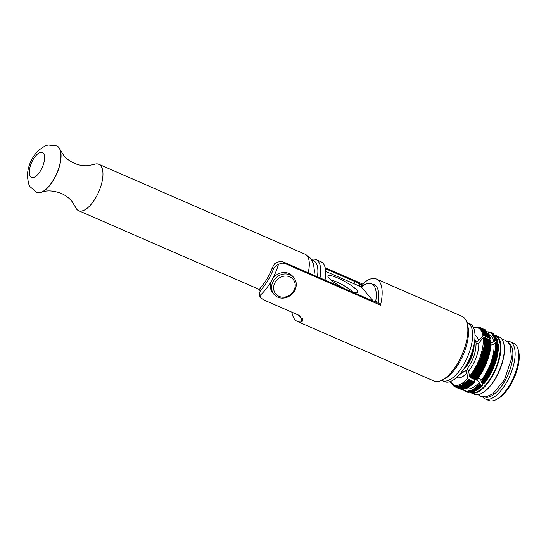 <?xml version="1.0" encoding="UTF-8"?>
<svg xmlns="http://www.w3.org/2000/svg" width="546" height="546" viewBox="0 0 546 546"><rect width="100%" height="100%" fill="white"/><g stroke="black" fill="none" stroke-linecap="round" stroke-linejoin="round"><path stroke-width="0.82" d="M352.6 291.946A13.971 2.614 28.8 0 0 342.478 284.807A13.971 2.614 28.8 0 0 331.026 280.084M346.075 289.298A17.008 3.18 -151.2 0 1 328.815 277.955A17.008 3.18 -151.2 0 1 327.921 276.467A17.008 3.18 -151.2 0 1 344.403 281.299A17.008 3.18 -151.2 0 1 357.316 292.636A17.008 3.18 -151.2 0 1 349.931 290.984M325.682 271.396L361.315 286.937L373.273 301.037M361.315 286.937A28.918 12.497 113.6 0 1 371.553 283.811A28.918 12.497 113.6 0 1 373.676 285.421A28.918 12.497 113.6 0 1 375.614 301.877M325.013 280.112A28.918 12.497 -66.4 0 0 323.13 263.377A28.918 12.497 -66.4 0 0 321.007 261.766L315.984 259.575A28.918 12.497 -66.4 0 0 311.404 259.452M319.99 277.928A28.918 12.497 -66.4 0 0 318.113 261.186A28.918 12.497 -66.4 0 0 315.984 259.575M311.943 260.299A26.89 11.623 113.6 0 1 315.479 262.203A26.89 11.623 113.6 0 1 317.397 276.795M56.866 145.966A25.314 10.94 113.6 0 1 56.934 145.994A25.314 10.94 113.6 0 1 58.797 147.406A25.314 10.94 113.6 0 1 60.012 149.461L63.807 155.549C66.544 158.79 70.038 161.37 74.304 163.288C78.822 165.192 83.279 165.998 87.674 165.697L94.199 164.366A25.314 10.94 113.6 0 1 98.833 164.264A25.314 10.94 113.6 0 1 100.689 165.677A25.314 10.94 113.6 0 1 97.632 194.24A25.314 10.94 113.6 0 1 78.597 210.667A25.314 10.94 113.6 0 1 75.519 207.2L72.052 201.515C69.281 198.096 65.663 195.372 61.193 193.359C53.29 190.493 46.669 190.138 41.332 192.294A25.314 10.94 113.6 0 1 36.698 192.397A25.314 10.94 113.6 0 1 36.63 192.369M60.012 149.461A25.314 10.94 113.6 0 1 56.845 173.573A25.314 10.94 113.6 0 1 41.332 192.294M362.865 285.879L362.155 286.022A29.238 12.64 -66.4 0 0 361.193 286.793L360.073 286.397M375.785 301.952L375.989 301.59A10.531 1.972 -151.2 0 0 376.18 301.569L378.194 302.45A29.238 12.64 -66.4 0 0 376.174 286.165A29.238 12.64 -66.4 0 0 374.024 284.534A29.238 12.64 -66.4 0 0 372.174 284.084M363.609 285.258L362.585 284.05A35.231 15.233 113.6 0 1 376.419 279.04A35.231 15.233 113.6 0 1 379.013 281.006A35.231 15.233 113.6 0 1 380.494 305.159L285.421 263.698C282.924 262.756 280.596 263.056 278.426 264.598C276.044 265.301 274.358 266.851 273.382 269.26L272.236 267.909L274.549 263.841A9.719 8.572 -40.3 0 1 284.282 262.353L370.645 300.013A10.531 1.972 -151.2 0 0 374.481 301.385L376.597 302.307L375.989 301.59M272.236 267.909A29.238 12.64 113.6 0 1 260.394 287.687L260.21 288.022A9.719 8.572 -40.3 0 0 260.831 297.809L263.643 299.89L299.126 315.363L302.771 320.973L300.996 321.976A35.231 15.233 113.6 0 1 297.372 321.444A35.231 15.233 113.6 0 1 291.926 312.23M298.287 315.001A29.238 12.64 -66.4 0 0 299.768 315.95A29.238 12.64 -66.4 0 0 300.723 316.264M360.23 286.37A10.531 1.972 28.8 0 0 358.79 285.531L359.671 283.927L361.793 284.855L360.906 286.459L361.193 286.793M360.906 286.459L358.79 285.531M361.793 284.855L362.401 285.572L362.155 286.022M362.401 285.572A10.531 1.972 -151.2 0 1 362.776 285.817M325.163 267.731L362.585 284.05M325.361 268.666L355.023 281.6A10.531 1.972 -151.2 0 1 359.671 283.927M273.382 269.26A32.801 14.182 113.6 0 1 261.37 289.394C259.876 290.977 259.425 292.984 260.012 295.42A35.231 15.233 -66.4 0 0 271.983 279.907A35.231 15.233 -66.4 0 0 278.426 264.598M260.012 295.42L261.049 298.075M376.419 279.04L462.114 316.414A35.231 15.233 113.6 0 1 464.707 318.379A35.231 15.233 113.6 0 1 467.083 323.287A35.231 15.233 113.6 0 1 461.991 354.798A35.231 15.233 113.6 0 1 442.362 379.968A35.231 15.233 113.6 0 1 433.947 381.006L297.372 321.444M274.044 294.417L272.809 292.956A12.961 11.432 -40.3 0 1 271.983 279.907A12.961 11.432 -40.3 0 1 292.574 276.194L293.809 277.648A12.961 11.432 139.7 0 0 276.529 277.313A12.961 11.432 139.7 0 0 274.044 294.417A12.961 11.432 139.7 0 0 277.791 297.188A12.961 11.432 139.7 0 0 293.168 292.868A12.961 11.432 139.7 0 0 293.809 277.648M279.054 296.376A11.336 10.005 -40.3 0 1 278.986 278.194A11.336 10.005 -40.3 0 1 295.222 285.271A11.336 10.005 -40.3 0 1 279.054 296.376M380.494 305.159L378.194 302.45M442.362 379.968L444.765 378.692A32.801 14.182 -66.4 0 0 463.035 355.255A32.801 14.182 -66.4 0 0 467.779 325.914L467.083 323.287M441.632 380.337A31.586 13.657 -66.4 0 0 442.24 380.644A31.586 13.657 -66.4 0 0 460.913 368.823A31.586 13.657 -66.4 0 0 472.577 337.148A31.586 13.657 -66.4 0 0 467.492 322.734A31.586 13.657 -66.4 0 0 466.857 322.502M442.24 380.644L444.58 381.668A31.586 13.657 -66.4 0 0 463.254 369.847A31.586 13.657 -66.4 0 0 474.924 338.172A31.586 13.657 -66.4 0 0 469.84 323.758L467.492 322.734M474.829 339.387L476.535 344.123M464.98 367.758L465.438 367.792C471.41 359.95 474.31 351.849 474.153 343.489M476.03 344.144C475.88 352.463 472.952 360.647 467.226 368.693L468.714 370.966L469.389 376.481L469.956 377.129C473.785 372.42 477.013 366.837 479.641 360.38C477.067 366.878 473.88 372.508 470.079 377.272L470.399 377.634L481.292 357.855L484.35 345.413L484.589 337.64L483.217 337.913L478.705 343.086L476.03 344.144M462.264 371.212L463.411 369.615M466.618 370.475L465.445 370.734L459.459 374.665M475.757 341.967L478.439 340.909L482.951 335.735L483.804 335.565C482.998 331.06 481.135 328.371 478.207 327.491C481.203 328.337 483.128 331.012 483.995 335.531L484.479 335.428L482.002 329.375L477.497 326.999L473.532 327.736M498.013 342.308A30.576 13.22 113.6 0 0 497.652 340.615L498.013 342.308L497.331 343.086M497.713 341.202L496.519 341.154L491.646 332.596L496.573 340.608M496.553 340.602L495.884 340.881L490.997 332.302L495.939 340.329M495.918 340.322L495.249 340.602L492.82 334.125L487.776 331.797M490.984 342.984L493.72 341.933L495.29 340.131M487.988 332.077L490.451 338.261L489.093 339.817M490.451 338.261L490.212 337.837L489.523 338.104L484.65 329.545L489.578 337.558M489.557 337.551L488.888 337.831L484.002 329.252M483.626 329.108L488.943 337.278M488.923 337.271L488.254 337.551L483.381 328.985M482.992 328.829L488.301 337.005M488.288 336.991L487.619 337.271L482.746 328.712M482.357 328.555L487.667 336.725M487.653 336.718L486.977 336.998L487.032 336.445L485.708 336.438L480.835 327.88L485.763 335.892M485.742 335.886L485.073 336.165L485.128 335.613L484.438 335.886L484.479 335.428M484.555 337.994L485.223 337.721C486.431 348.894 479.838 367.451 470.973 377.955L481.927 358.101L484.998 345.563L485.223 337.721M485.189 338.274L485.858 337.994C487.066 349.174 480.473 367.731 471.608 378.235L482.562 358.374L485.633 345.843L485.879 338.001M485.824 338.554L486.5 338.274C487.708 349.447 481.108 368.004 472.242 378.508L471.88 377.934L471.628 378.242M486.466 338.827L487.134 338.547C488.342 349.727 481.749 368.284 472.884 378.788L472.515 378.214L472.263 378.521L481.395 363.233L486.268 346.116L486.5 338.274M487.148 338.561L486.909 346.396L482.029 363.513L472.897 378.794L482.084 363.527L486.861 346.771L487.093 344.519M487.1 339.107L487.769 338.827C488.977 350.006 482.384 368.557 473.518 379.067L473.15 378.487M487.735 339.387L488.404 339.107C489.612 350.279 483.019 368.837 474.153 379.34L483.299 364.066L488.179 346.949L488.404 339.107M488.37 339.66L489.039 339.38C490.247 350.559 483.654 369.116 474.788 379.62L483.933 364.346L488.813 347.229L489.039 339.38M489.004 339.94L489.673 339.66C490.888 350.839 484.288 369.389 475.423 379.9L475.061 379.32L474.808 379.627M489.639 340.219L490.315 339.94C491.523 351.112 484.93 369.669 476.057 380.173L475.696 379.6L475.443 379.907L484.575 364.619L489.448 347.502L489.673 339.66M490.281 340.492L490.895 340.233C491.994 351.365 485.367 369.765 476.494 380.125L485.21 364.899L490.09 347.782L490.315 339.94M495.365 342.711L496.034 342.431C497.242 353.61 490.649 372.167 481.784 382.671L481.203 382.357L492.11 362.585L495.147 350.198L495.386 342.506L493.987 344.11L490.895 345.127M496.055 342.444L495.809 350.279L490.936 367.397L481.804 382.678L490.99 367.41L495.761 350.655L495.993 348.403M496 342.99L496.676 342.711C497.884 353.89 491.284 372.44 482.418 382.951L482.057 382.371M496.642 343.27L497.31 342.99C498.518 354.163 491.926 372.72 483.06 383.224L482.691 382.65L482.439 382.958L491.571 367.67L496.444 350.559L496.689 342.717M497.276 343.543L497.945 343.263L498.054 345.577C497.502 358.934 492.697 371.546 483.633 383.408L483.326 382.93L483.073 383.231L492.205 367.949L497.085 350.832L497.31 342.99M497.911 343.823L498.082 343.748C499.228 354.736 492.724 372.959 483.995 383.251L494.656 363.677L497.713 351.174L497.945 343.263A31.791 13.746 113.6 0 1 498.061 345.57M483.995 383.251L484.452 383.053A30.576 13.22 113.6 0 0 498.28 344.485L498.082 343.748M478.514 377.539L480.965 380.432L481.203 382.357M474.788 379.62L474.426 379.047L474.174 379.354M474.153 379.34L473.792 378.767L473.532 379.074L482.664 363.793L487.544 346.676L487.783 338.834M471.608 378.235L471.246 377.655L470.993 377.962M470.973 377.955L470.399 377.634M450.034 381.654L456.06 386.773L461.971 385.046L468.509 379.552L467.608 378.521L466.932 373.007L465.445 370.734M468.509 379.552L469.041 379.927L462.476 385.442L456.545 387.162L453.05 385.756M454.538 386.684L456.565 387.169L462.496 385.449L469.041 379.927M469.062 379.941L469.314 379.634L469.676 380.207L463.11 385.715L457.186 387.442L454.852 386.807M455.18 386.964L457.2 387.448L463.131 385.722L469.676 380.207M469.697 380.214L469.949 379.907L470.311 380.487L463.745 385.995L457.821 387.715L455.487 387.087M455.814 387.237L462.482 386.67L470.311 380.487M470.331 380.494L470.584 380.187L471.587 381.04L465.021 386.548L459.09 388.267L456.763 387.64M457.084 387.79L463.752 387.23L471.587 381.04M471.601 381.047L471.86 380.739L472.222 381.32L465.656 386.827L459.725 388.547L457.398 387.919M457.719 388.07L464.387 387.503L472.222 381.32M472.242 381.326L472.495 381.019L473.491 381.872L466.926 387.38L461.001 389.1L458.667 388.472M458.995 388.622L465.663 388.063L473.491 381.872M473.512 381.879L473.764 381.572L474.74 382.384L468.168 387.79L462.032 389.4M474.747 379.552L474.74 382.384M462.742 389.441L466.939 391.427L472.856 389.673L479.395 384.186L479.183 382.473L476.883 379.654M479.395 384.186L480.487 384.923L473.921 390.431L467.997 392.151L465.663 391.523M465.991 391.673L472.659 391.113L480.487 384.923M480.507 384.93L480.76 384.623L481.128 385.203L482.132 385.326L475.389 390.868M482.405 382.93L482.678 385.094L482.132 385.326M479.231 377.975L478.405 378.876L477.293 379.149M463.656 369.833L463.288 369.799M487.892 331.797L490.99 332.309M478.241 327.088L480.18 327.593L485.107 335.606L480.187 327.586M480.446 327.723L480.842 327.873M481.087 327.996L486.377 336.165L481.476 328.146M481.722 328.276L487.018 336.438L482.091 328.419M484.261 329.381L484.636 329.525M484.903 329.661L490.192 337.824L485.271 329.804M491.263 332.439L491.653 332.589M491.898 332.712L497.194 340.875L492.267 332.855M492.942 333.217L497.338 339.407M473.607 327.907A30.576 13.22 113.6 0 1 482.951 335.735M483.968 383.203L492.854 368.345L497.645 351.685M481.422 382.098L490.356 367.13L495.133 350.327M470.611 377.382L479.477 362.571L484.275 345.952M471.246 377.655L480.18 362.694L484.95 345.939L485.182 343.687M471.88 377.934L480.814 362.967L485.585 346.212L485.817 343.966M472.515 378.214L481.449 363.247L486.22 346.492L486.459 344.246M473.792 378.767L482.719 363.8L487.496 347.044L487.728 344.799M474.426 379.047L483.36 364.08L488.131 347.324L488.363 345.079M475.061 379.32L483.995 364.359L488.766 347.604L488.998 345.352M475.696 379.6L484.63 364.632L489.4 347.877L489.639 345.632M476.33 379.88L485.264 364.912L490.042 348.157L490.274 345.905M482.691 382.65L491.625 367.683L496.396 350.928L496.635 348.682M483.326 382.93L492.26 367.963L497.037 351.208L497.269 348.962M463.888 368.912L464.032 368.973A22.557 9.753 113.6 0 0 474.017 344.826M483.217 337.913A30.576 13.22 113.6 0 1 469.389 376.481M465.356 391.4L472.017 390.834L479.873 384.657L473.286 390.151L467.362 391.878L465.294 391.373L463.479 390.124M450.102 381.634L454.552 385.926L450.081 381.64M456.449 387.517L463.117 386.95L470.966 380.774L464.387 386.268L458.456 387.994L456.128 387.367M458.36 388.349L465.021 387.783L472.877 381.599L466.291 387.1L460.36 388.827L458.033 388.192M459.63 388.902L466.298 388.336L474.146 382.159L467.56 387.66L461.636 389.38L459.309 388.752M466.625 391.953L473.293 391.386L481.142 385.21L474.563 390.711L468.632 392.431L466.304 391.803M476.911 389.878L481.79 385.476L474.74 391.236L467.376 392.219M482.678 385.094A30.576 13.22 113.6 0 1 475.914 390.608L475.218 390.977M481.77 385.483A31.791 13.746 113.6 0 1 480.016 387.278M467.608 378.521A30.576 13.22 113.6 0 1 450.218 381.593M495.952 336.029A30.822 13.322 113.6 0 1 498.293 338.39A30.822 13.322 113.6 0 1 493.741 372.468A30.822 13.322 113.6 0 1 471.444 392.478M470.618 392.615A31.224 13.5 -66.4 0 0 470.864 392.731A31.224 13.5 -66.4 0 0 493.796 373.56A31.224 13.5 -66.4 0 0 498.826 338.199A31.224 13.5 -66.4 0 0 495.823 335.49A31.224 13.5 -66.4 0 0 495.495 335.353M495.823 335.49L499.242 336.978A31.224 13.5 113.6 0 1 502.238 339.687A31.224 13.5 113.6 0 1 503.644 343.065A31.224 13.5 113.6 0 1 499.133 370.993A31.224 13.5 113.6 0 1 481.736 393.304A31.224 13.5 113.6 0 1 474.276 394.219L470.864 392.731M481.934 393.195A30.822 13.322 -66.4 0 0 482.132 393.086A30.822 13.322 -66.4 0 0 499.303 371.068A30.822 13.322 -66.4 0 0 503.76 343.502A30.822 13.322 -66.4 0 0 503.699 343.284M484.903 397.017A29.566 12.776 -66.4 0 0 486.356 397.29A29.566 12.776 -66.4 0 0 508.599 373.293A29.566 12.776 -66.4 0 0 508.517 342.861M482.582 396.867A31.183 13.479 -66.4 0 0 485.107 398.901A31.183 13.479 -66.4 0 0 487.148 399.385A31.183 13.479 -66.4 0 0 510.851 373.491A31.183 13.479 -66.4 0 0 510.039 341.728A31.183 13.479 -66.4 0 0 506.831 341.257M485.107 398.901L488.793 400.505A31.183 13.479 -66.4 0 0 490.834 400.989A31.183 13.479 -66.4 0 0 496.239 399.59A31.183 13.479 -66.4 0 0 513.615 377.306A31.183 13.479 -66.4 0 0 518.12 349.42A31.183 13.479 -66.4 0 0 513.725 343.338L510.039 341.728M496.239 399.59L497.836 398.737A29.566 12.776 -66.4 0 0 514.312 377.614A29.566 12.776 -66.4 0 0 518.584 351.174L518.12 349.42M98.833 164.264L305.173 254.259A25.314 10.94 113.6 0 1 307.036 255.665A25.314 10.94 113.6 0 1 308.162 272.768M56.798 145.932L48.157 145.011L45.093 145.912L38.343 150.437C31.586 157.555 27.907 166.032 27.3 175.867L28.576 183.77L30.01 186.643L36.562 192.335A25.314 10.94 -66.4 0 0 55.596 175.908A25.314 10.94 -66.4 0 0 58.654 147.345A25.314 10.94 -66.4 0 0 56.798 145.932L56.934 145.994M43.387 153.221A13.568 5.863 113.6 0 1 37.34 174.959A13.568 5.863 113.6 0 1 30.18 166.523A13.568 5.863 113.6 0 1 43.387 153.221M285.421 263.698L284.282 262.353M261.37 289.394L260.21 288.022M355.023 281.6L353.869 283.688M302.771 318.748L300.996 321.976M474.986 335.483A22.475 9.719 113.6 0 1 478.439 340.909M478.705 343.086A22.475 9.719 113.6 0 1 468.714 370.966M466.932 373.007A22.475 9.719 113.6 0 1 456.681 377.463M489.571 334.869A28.877 12.483 113.6 0 1 493.72 341.933M493.987 344.11A28.877 12.483 113.6 0 1 480.965 380.432M479.183 382.473A28.877 12.483 113.6 0 1 466.386 388.656M371.553 283.811L375.614 285.578M313.991 275.307L314.435 270.727L313.438 263.622L310.435 258.183L305.173 254.259M78.597 210.667L259.514 289.571M467.772 369.205L466.618 370.481M503.76 343.502L503.644 343.065M482.132 393.086L481.736 393.304M502.183 363.233L497.174 375.703L495.515 378.508M478.043 394.622L480.5 396.225L485.947 396.908L492.881 393.843L504.49 379.723L511.547 358.613L510.128 345.406L508.026 342.315L504.975 340.185L502.095 339.462"/></g></svg>
